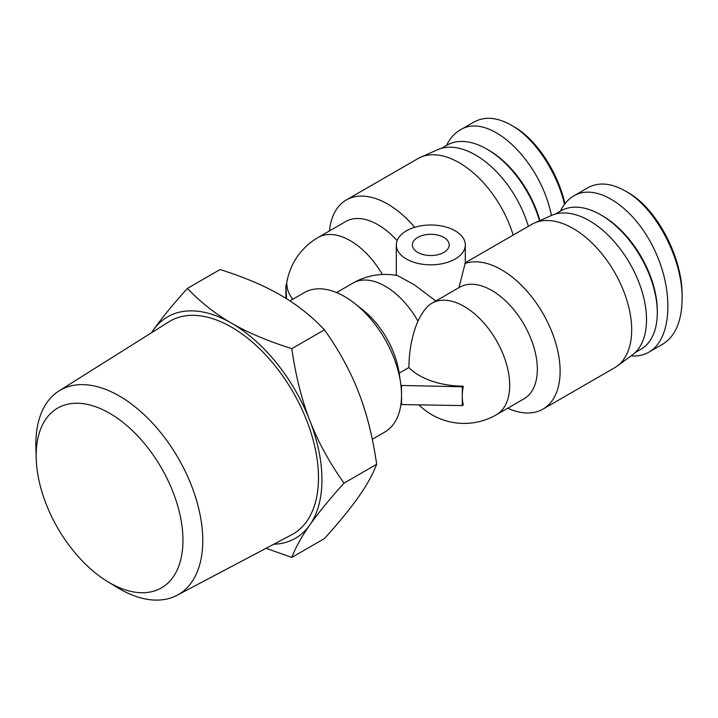 <?xml version="1.0" encoding="UTF-8"?>
<svg xmlns="http://www.w3.org/2000/svg" width="718" height="718" viewBox="0 0 718 718"><rect width="100%" height="100%" fill="white"/><g stroke="black" fill="none" stroke-linecap="round" stroke-linejoin="round"><path stroke-width="1.08" d="M107.215 581.347L116.648 587.144A118.03 68.147 -120 0 0 177.023 595.303A118.03 68.147 -120 0 0 202.772 540.546A118.03 68.147 -120 0 0 150.412 420.883A118.03 68.147 -120 0 0 59.02 390.915A118.03 68.147 -120 0 0 35.9 447.287L36.205 458.353A103.796 59.926 60 0 1 108.391 412.572A103.796 59.926 60 0 1 182.955 540.367A103.796 59.926 60 0 1 107.215 581.347A103.796 59.926 60 0 1 36.205 458.353M177.023 595.303L291.661 534.793A122.949 70.983 -120 0 0 318.487 477.757A122.949 70.983 -120 0 0 263.937 353.103A122.949 70.983 -120 0 0 168.748 321.888L59.02 390.915M273.782 544.235A127.84 73.81 -120 0 0 309.835 524.948A127.84 73.81 -120 0 0 309.835 420.569C317.957 441.597 329.347 462.464 344.003 483.16C329.347 499.441 317.957 513.37 309.835 524.948C301.659 536.561 295.645 547.385 291.813 557.41L324.464 538.563C339.12 522.291 350.51 508.362 358.632 496.775C366.817 485.162 372.821 474.347 376.654 464.313C372.821 437.361 366.817 413.389 358.632 392.396C350.51 371.368 339.12 350.51 324.464 329.804C311.388 316.01 296.678 304.405 280.352 295.008C264.071 285.584 243.985 277.094 220.085 269.537L187.434 288.394C200.51 302.188 215.221 313.784 231.555 323.181A127.84 73.81 -120 0 0 153.266 330.172A127.84 73.81 -120 0 0 151.624 332.658M291.813 557.41L266.046 548.319M151.489 332.748L153.266 330.172C161.388 318.595 172.778 304.665 187.434 288.394M231.555 323.181C247.827 332.613 267.913 341.104 291.813 348.652C295.645 375.604 301.659 399.576 309.835 420.569A127.84 73.81 -120 0 0 231.555 323.181M376.654 464.313L344.003 483.16M324.464 329.804L291.813 348.652M417.795 237.398A18.399 10.626 180 0 1 437.845 235.1A18.399 10.626 180 0 1 449.208 244.91A18.399 10.626 180 0 1 430.8 255.536A18.399 10.626 180 0 1 412.401 244.91A18.399 10.626 180 0 1 417.795 237.398M355.051 303.714L362.725 309.799A64.405 37.183 -120 0 1 399.127 372.848A64.405 37.183 -120 0 1 399.163 373.145L408.892 367.535A63.372 36.591 0 0 0 463.298 386.203L462.284 386.787L400.94 385.44A80.506 46.482 -120 0 0 400.554 382.532A80.506 46.482 -120 0 0 355.051 303.714A80.506 46.482 -120 0 0 304.342 292.576L289.919 300.896M463.298 386.203A46.841 27.042 120 0 0 462.284 396.183A46.841 27.042 120 0 0 463.298 404.988L462.284 405.571L462.284 386.787M372.274 439.281L384.848 432.021A80.506 46.482 -120 0 0 400.94 404.216A80.506 46.482 -120 0 0 401.524 395.169A80.506 46.482 -120 0 0 400.94 385.44M400.94 404.216L401.524 404.557L401.524 385.772M401.524 404.557L462.284 405.571M418.899 404.844A64.405 64.405 0 0 0 496.353 414.789A64.405 37.183 60 0 0 496.353 340.422A64.405 37.183 60 0 0 431.94 303.229A64.405 37.183 60 0 0 431.446 303.526A47.819 15.823 104.4 0 0 431.105 303.723A47.819 15.823 104.4 0 0 417.957 321.099C412.159 334.588 409.134 350.07 408.892 367.535M285.908 298.338L285.908 284.965L286.599 298.769M292.773 299.253A63.372 36.591 0 0 1 286.922 284.373L285.908 284.965M458.928 256.452A34.5 19.924 0 0 0 465.309 244.91A34.5 19.924 0 0 0 444.011 226.511A34.5 19.924 0 0 0 406.406 230.828A34.5 19.924 0 0 0 396.3 244.91A34.5 19.924 0 0 0 420.308 263.892A34.5 19.924 0 0 0 458.928 256.452M465.309 244.91L465.309 262.797L458.928 287.667M435.808 301.004L414.421 284.84L397.503 275.586A64.405 64.405 0 0 0 353.059 283.045L336.545 292.576M431.105 303.723A64.405 64.405 0 0 1 431.94 303.229L459.592 287.272A64.405 37.183 60 0 1 524.005 324.455A64.405 37.183 60 0 1 524.005 398.822L496.353 414.789M464.734 263.578A82.812 47.81 60 0 1 545.088 317.311A82.812 47.81 60 0 1 542.961 409.125A82.812 47.81 60 0 1 507.734 408.219M465.309 262.725L531.724 224.375A82.812 47.81 60 0 1 534.363 223.038A82.812 47.81 60 0 1 614.527 272.185A82.812 47.81 60 0 1 617.013 366.189A82.812 47.81 60 0 1 614.527 367.804L542.961 409.125M513.173 235.082A82.812 47.81 -120 0 0 420.506 157.305A82.812 47.81 -120 0 0 417.867 158.642L346.291 199.963A82.812 47.81 -120 0 0 329.472 230.927M528.358 226.323A80.793 46.652 -120 0 0 437.711 149.685L420.506 157.305M414.717 227.292A82.812 47.81 -120 0 0 346.291 199.963M397.099 240.656A64.405 37.183 -120 0 0 345.735 221.53L318.083 237.496A64.405 64.405 0 0 0 286.464 284.642M534.363 223.038L551.568 215.418A80.793 46.652 60 0 1 629.794 263.38A80.793 46.652 60 0 1 632.208 355.096L617.013 366.189M473.835 122.132C484.587 116.181 497.044 117.178 511.189 125.112C534.309 137.964 556.576 171.037 564.519 204.28M564.949 203.706C557.509 171.162 535.897 138.879 513.657 126.539L511.189 125.112M551.442 215.472C540.277 159.62 488.482 111.272 459.996 130.111C454.368 133.404 449.872 138.502 446.506 145.422M539.873 220.597A77.634 44.821 -120 0 0 488.545 150.062L486.921 149.129A79.931 46.149 60 0 1 539.487 220.767M441.453 148.339L446.955 145.171A79.931 46.149 60 0 1 486.921 149.129M573.861 195.843L587.683 187.856C598.444 181.923 610.901 182.911 625.055 190.853C655.507 207.278 682.89 259.171 682.1 298.894C681.795 321.26 675.315 336.374 662.66 344.218L648.839 352.206C671.913 339.282 674.417 291.014 654.188 249.281C634.299 207.349 596.631 182.291 573.853 195.843C568.225 199.137 563.729 204.244 560.372 211.155M682.1 298.894L682.1 296.076C682.836 257.556 656.396 207.789 627.514 192.271L625.055 190.853M631.122 355.895C637.665 356.442 643.57 355.222 648.839 352.206M657.302 312.761L657.302 310.885A77.634 44.821 -120 0 0 602.402 215.804L600.778 214.862A79.931 46.149 60 0 1 657.302 312.761A79.931 46.149 60 0 1 640.743 349.352L635.25 352.529M555.31 214.081L560.812 210.904A79.931 46.149 60 0 1 600.778 214.862M417.957 321.099A64.405 37.183 -120 0 0 353.059 283.045M382.371 274.473A64.405 37.183 -120 0 0 318.083 237.496M399.127 372.848L400.554 382.532M396.3 244.91L396.3 275.362M285.908 291.409A64.405 64.405 0 0 0 285.908 295.143M460.005 130.111L473.826 122.123"/></g></svg>

